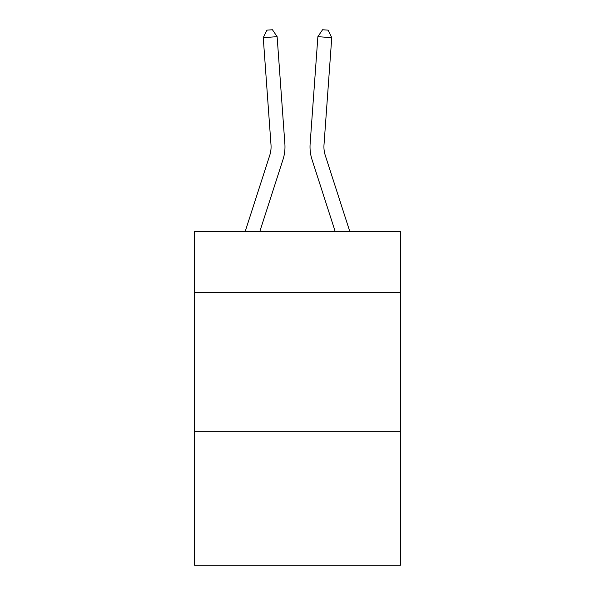 <?xml version="1.0" encoding="UTF-8"?>
<svg xmlns="http://www.w3.org/2000/svg" width="595" height="595" viewBox="0 0 595 595"><rect width="100%" height="100%" fill="white"/><g stroke="black" fill="none" stroke-linecap="round" stroke-linejoin="round"><path stroke-width="0.89" d="M400.435 292.621L400.435 231.418L194.565 231.418L194.565 292.621L400.435 292.621L400.435 565.25L194.565 565.25L194.565 292.621M400.435 431.717L194.565 431.717M284.871 143.834L277.121 36.667L284.871 143.834A41.732 41.732 166.3 0 1 282.967 159.653L259.837 231.418M245.222 231.418L269.728 155.384A27.816 27.816 -37.4 0 0 271 144.838L263.25 37.663L266.887 30.152L272.436 29.75L277.121 36.667L263.25 37.663M349.778 231.418L325.272 155.384A27.816 27.816 37.4 0 1 324 144.838L331.75 37.663L317.879 36.667L310.129 143.834A41.732 41.732 -166.3 0 0 312.033 159.653L335.163 231.418M269.728 155.384A27.816 27.816 -13.7 0 0 271 144.838A27.816 27.816 -13.7 0 1 269.728 155.384A27.816 27.816 -13.7 0 0 271 144.838A27.816 27.816 -13.7 0 1 269.728 155.384A27.816 27.816 -13.7 0 0 271 144.838A27.816 27.816 -13.7 0 1 269.728 155.384A27.816 27.816 -13.7 0 0 271 144.838A27.816 27.816 -13.7 0 1 269.728 155.384A27.816 27.816 -13.7 0 0 271 144.838A27.816 27.816 -13.7 0 1 269.728 155.384A27.816 27.816 -13.7 0 0 271 144.838A27.816 27.816 -13.7 0 1 269.728 155.384A27.816 27.816 -13.7 0 0 271 144.838A27.816 27.816 -13.7 0 1 269.728 155.384A27.816 27.816 -13.7 0 0 271 144.838A27.816 27.816 -13.7 0 1 269.728 155.384A27.816 27.816 -13.7 0 0 271 144.838A27.816 27.816 -13.7 0 1 269.728 155.384A27.816 27.816 -13.7 0 0 271 144.838A27.816 27.816 -13.7 0 1 269.728 155.384A27.816 27.816 -13.7 0 0 271 144.838A27.816 27.816 -13.7 0 1 269.728 155.384A27.816 27.816 -13.7 0 0 271 144.838A27.816 27.816 -13.7 0 1 269.728 155.384A27.816 27.816 -13.7 0 0 271 144.838A27.816 27.816 -13.7 0 1 269.728 155.384A27.816 27.816 -13.7 0 0 271 144.838A27.816 27.816 -13.7 0 1 269.728 155.384A27.816 27.816 -13.7 0 0 271 144.838A27.816 27.816 -13.7 0 1 269.728 155.384A27.816 27.816 -13.7 0 0 271 144.838A27.816 27.816 -13.7 0 1 269.728 155.384A27.816 27.816 -13.7 0 0 271 144.838A27.816 27.816 -13.7 0 1 269.728 155.384A27.816 27.816 -13.7 0 0 271 144.838A27.816 27.816 -13.7 0 1 269.728 155.384A27.816 27.816 -13.7 0 0 271 144.838A27.816 27.816 -13.7 0 1 269.728 155.384A27.816 27.816 -13.7 0 0 271 144.838A27.816 27.816 -13.7 0 1 269.728 155.384A27.816 27.816 -13.7 0 0 271 144.838A27.816 27.816 -13.7 0 1 269.728 155.384A27.816 27.816 -13.7 0 0 271 144.838A27.816 27.816 -13.7 0 1 269.728 155.384A27.816 27.816 -13.7 0 0 271 144.838A27.816 27.816 -13.7 0 1 269.728 155.384A27.816 27.816 -13.7 0 0 271 144.838A27.816 27.816 -13.7 0 1 269.728 155.384A27.816 27.816 -13.7 0 0 271 144.838M325.272 155.384A27.816 27.816 13.7 0 1 324 144.838A27.816 27.816 13.7 0 0 325.272 155.384A27.816 27.816 13.7 0 1 324 144.838A27.816 27.816 13.7 0 0 325.272 155.384A27.816 27.816 13.7 0 1 324 144.838A27.816 27.816 13.7 0 0 325.272 155.384A27.816 27.816 13.7 0 1 324 144.838A27.816 27.816 13.7 0 0 325.272 155.384A27.816 27.816 13.7 0 1 324 144.838A27.816 27.816 13.7 0 0 325.272 155.384A27.816 27.816 13.7 0 1 324 144.838A27.816 27.816 13.7 0 0 325.272 155.384A27.816 27.816 13.7 0 1 324 144.838A27.816 27.816 13.7 0 0 325.272 155.384A27.816 27.816 13.7 0 1 324 144.838A27.816 27.816 13.7 0 0 325.272 155.384A27.816 27.816 13.7 0 1 324 144.838A27.816 27.816 13.7 0 0 325.272 155.384A27.816 27.816 13.7 0 1 324 144.838A27.816 27.816 13.7 0 0 325.272 155.384A27.816 27.816 13.7 0 1 324 144.838A27.816 27.816 13.7 0 0 325.272 155.384A27.816 27.816 13.7 0 1 324 144.838A27.816 27.816 13.7 0 0 325.272 155.384A27.816 27.816 13.7 0 1 324 144.838A27.816 27.816 13.7 0 0 325.272 155.384A27.816 27.816 13.7 0 1 324 144.838A27.816 27.816 13.7 0 0 325.272 155.384A27.816 27.816 13.7 0 1 324 144.838A27.816 27.816 13.7 0 0 325.272 155.384A27.816 27.816 13.7 0 1 324 144.838A27.816 27.816 13.7 0 0 325.272 155.384A27.816 27.816 13.7 0 1 324 144.838A27.816 27.816 13.7 0 0 325.272 155.384A27.816 27.816 13.7 0 1 324 144.838A27.816 27.816 13.7 0 0 325.272 155.384A27.816 27.816 13.7 0 1 324 144.838A27.816 27.816 13.7 0 0 325.272 155.384A27.816 27.816 13.7 0 1 324 144.838A27.816 27.816 13.7 0 0 325.272 155.384A27.816 27.816 13.7 0 1 324 144.838A27.816 27.816 13.7 0 0 325.272 155.384A27.816 27.816 13.7 0 1 324 144.838A27.816 27.816 13.7 0 0 325.272 155.384A27.816 27.816 13.7 0 1 324 144.838A27.816 27.816 13.7 0 0 325.272 155.384A27.816 27.816 13.7 0 1 324 144.838A27.816 27.816 13.7 0 0 325.272 155.384A27.816 27.816 13.7 0 1 324 144.838M331.75 37.663L328.113 30.152L322.564 29.75L317.879 36.667L310.129 143.834"/></g></svg>
